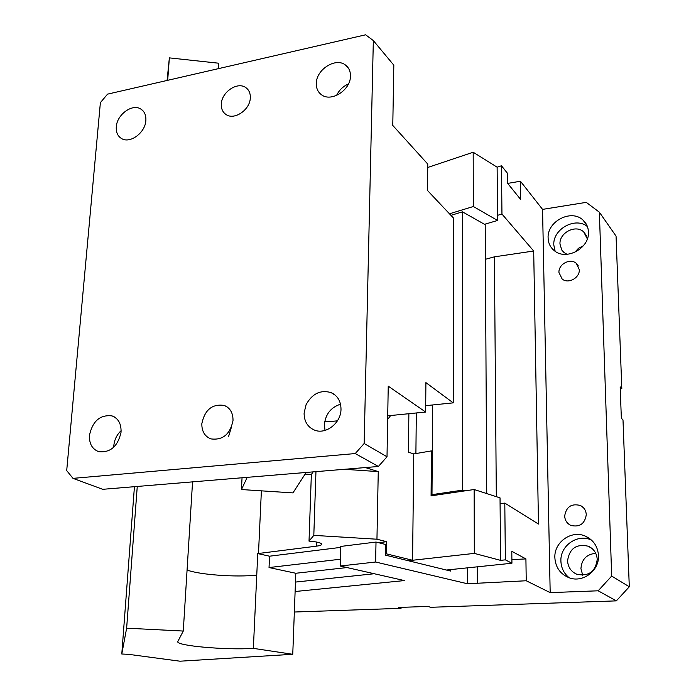 <?xml version="1.0" encoding="UTF-8"?>
<svg xmlns="http://www.w3.org/2000/svg" width="696" height="696" viewBox="0 0 696 696"><rect width="100%" height="100%" fill="white"/><g stroke="black" fill="none" stroke-linecap="round" stroke-linejoin="round"><path stroke-width="1.04" d="M387.011 456.776L388.238 386.158L425.647 412.041L425.9 382.626L453.227 402.862L453.601 218.179L427.535 190.53L427.762 164.082L392.779 125.428L393.823 65.189L373.334 40.577L364.156 443.509L355.247 453.557L378.38 466.477L387.011 456.776L364.156 443.509M453.227 402.862L425.708 405.664M373.334 40.577L365.626 34.8L107.549 94.143L100.381 102.643L66.703 470.6L73.002 478.37L355.247 453.557M145.864 120.46C146.151 115.127 144.429 111.299 140.688 108.968C132.153 103.434 116.884 114.701 116.284 126.881C115.954 132.362 117.746 136.268 121.661 138.608C130.091 143.855 145.133 132.823 145.847 120.747L145.864 120.46M350.471 76.055C350.514 71.279 348.853 67.599 345.468 65.032C335.698 57.107 316.193 69.539 316.306 83.468C316.219 88.436 317.976 92.22 321.587 94.83C331.252 102.329 350.427 90.175 350.462 76.36L350.471 76.055M340.996 409.613L341.005 409.248C340.91 401.209 337.603 395.659 331.096 392.596C320.491 389.603 312.147 393.649 306.057 404.724L304.1 413.067C304.126 421.393 307.597 427.074 314.505 430.102C325.702 434.861 340.822 423.238 340.996 409.613M121.052 432.025C121.321 423.777 118.32 418.4 112.047 415.895C100.172 414.512 92.646 420.984 89.462 435.296C89.114 443.743 92.22 449.198 98.762 451.678C110.412 452.835 117.824 446.397 121.017 432.364L121.052 432.025M233.012 420.428C233.082 412.98 230.185 407.995 224.303 405.455C212.263 403.663 204.781 409.726 201.84 423.655C201.709 431.303 204.72 436.383 210.871 438.889C222.659 440.446 230.028 434.408 232.986 420.784L233.012 420.428M250.316 97.788C250.464 93.168 248.89 89.732 245.618 87.487C237.249 81.432 221.528 92.237 221.302 104.087C221.119 108.846 222.755 112.361 226.2 114.631C234.456 120.382 249.925 109.838 250.299 98.093L250.316 97.788M378.38 466.477L102.738 489.314L73.002 478.37M231.272 427.666L228.505 436.757M337.421 420.836L330.269 421.55L324.806 421.15M387.724 415.816L425.647 412.041M390.665 415.529L387.663 419.427M348.461 83.955C343.111 86.313 339.143 90.141 336.56 95.439M340.518 404.193C330.87 407.369 325.484 414.216 324.388 424.734L325.023 430.415M121.113 430.667C116.858 434.695 114.431 439.655 113.831 445.536L113.761 447.215M579.289 269.648C579.925 277.895 568.18 284.264 562.15 279.009L558.949 272.493C558.349 264.21 570.224 257.851 576.236 263.305L579.289 269.648M550.179 592.627L542.558 209.383L520.425 181.23L520.686 199.482L507.619 183.326L507.506 173.356L501.477 165.779L501.955 214.029L533.693 251.021L538.478 524.062L504.8 503.095L505.366 559.854L511.934 563.238L511.795 551.31L525.915 558.905L526.228 580.76L550.179 592.627L598.177 590.8L616.343 600.874L430.519 607.303L428.136 606.416L398.59 607.451L401.061 608.321L294.338 612.019M542.558 209.383L586.25 202.353L599.36 212.193L611.68 576.062L598.177 590.8M564.682 516.04C566.231 506.766 571.468 503.252 580.386 505.496C584.031 507.419 585.997 510.481 586.276 514.692C584.823 523.862 579.681 527.438 570.851 525.419C567.014 523.514 564.952 520.39 564.682 516.04M554.86 557.679C555.495 567.266 560.158 573.922 568.858 577.645C582.596 583.318 599.482 570.798 598.473 555.538C597.812 546.534 593.54 540.105 585.649 536.259C571.738 529.586 553.981 542.036 554.86 557.679M548.117 238.023C548.3 243.121 550.284 247.271 554.077 250.473C565.804 261.174 589.756 248.385 588.433 231.907C588.216 227.148 586.415 223.216 583.03 220.11C571.399 208.669 546.925 221.389 548.117 238.023M599.36 212.193L616.056 236.118L621.815 388.655L620.24 388.812M621.815 388.655L620.171 386.872L621.345 418.244L622.998 419.914L629.297 586.772L616.343 600.874M574.731 252.37L578.48 248.281L583.448 245.731M582.717 575.261L580.934 568.615C581.665 559.332 586.606 554.233 595.75 553.329M467.425 567.849L467.451 583.753L526.228 580.76M467.451 583.753L375.623 562.02L376.014 542.053L385.627 544.481L385.445 555.138L450.573 571.051L450.582 569.598L511.934 563.238M376.014 542.053L340.727 546.438L340.187 566.013L375.623 562.02M340.187 566.013L404.42 580.577L295.113 591.513M611.68 576.062L629.297 586.772M507.688 183.405L520.425 181.23M591.513 540.105L591.33 540.026C577.567 533.414 560.01 545.69 560.906 561.15C561.202 567.953 563.943 573.487 569.145 577.75M587.424 226.591C575.462 216.482 552.676 229.106 553.807 245.001L555.147 251.273M567.083 254.327L563.986 252.5L561.776 250.029L559.976 244.087C559.14 232.777 575.731 224.164 583.674 231.89L587.328 238.885M567.571 560.828C569.467 548.448 576.401 543.585 588.364 546.23C593.818 548.84 596.768 553.233 597.229 559.41C595.506 571.573 588.755 576.549 576.984 574.331C571.251 571.834 568.119 567.423 567.579 561.106L567.571 560.828M449.468 213.794L473.341 206.512L497.597 220.467L497.127 167.188L501.477 165.779M427.736 167.484L473.184 152.241L473.341 206.512M497.127 167.188L473.184 152.241M497.553 215.334L501.955 214.029M533.693 251.021L494.412 256.833L496.318 496.666M485.408 259.295L494.412 256.833M505.366 559.854L500.581 560.358L500.085 503.739L504.8 503.095M446.414 570.033L450.582 569.598M500.085 503.739L500.032 497.866L474.141 489.514L474.324 553.39L500.581 560.358M474.324 553.39L408.361 560.732L412.571 560.263L413.763 453.94L431.407 450.895L431.085 495.839L474.141 489.514M347.008 567.562L295.8 573.26L347.008 567.562M295.469 582.073L374.231 573.739M525.915 558.905L511.891 559.593M477.291 566.831L477.352 582.813M401.061 608.321L401.079 607.364M497.597 220.467L484.512 224.303M434.321 495.361L431.99 494.647L432.294 451.199L431.407 450.895M432.608 404.959L432.294 451.199M450.938 215.351L462.475 211.845L485.208 224.704L486.748 493.577M464.824 490.88L462.509 490.149L431.99 494.647M462.509 490.149L462.475 211.845M305.1 474.089L311.347 474.507L309.024 541.131L313.809 535.372L315.958 471.644M311.347 474.507L313.096 471.888M313.809 535.372L376.954 539.217L378.259 471.592L365.322 467.555M344.389 469.295L378.259 471.592M309.024 541.131C317.072 541.758 321.3 542.819 321.717 544.333C321.517 545.116 319.812 545.716 316.61 546.143L316.75 542.062M340.379 559.227L269.039 567.553L269.535 556.2L257.755 553.581L316.61 546.143M269.535 556.2L340.701 547.387M378.554 542.697L386.637 541.688L376.954 539.217M386.637 541.688L386.428 553.842L385.462 553.955M386.428 553.842L412.571 560.263M257.755 553.581L253.361 648.367L292.755 654.292L295.8 573.26L269.039 567.553M218.266 68.686L218.614 63.206L169.363 57.881L167.684 80.318M137.26 486.452L126.637 628.183L183.274 631.046L177.758 641.642C176.219 645.871 226.922 650.247 253.361 648.367M169.363 57.881L167.084 80.449M134.432 486.687L121.791 654.005L126.637 628.183M292.755 654.292L180.003 661.2L128.577 654.336L121.791 654.005M192.557 481.876L183.274 631.046M306.162 472.462L292.946 492.898L241.451 489.54L242.043 477.769M247.228 477.343L241.451 489.54M336.325 420.941L337.108 420.863M337.125 421.002L337.021 421.437M416.321 412.972L415.895 453.575M408.874 413.711L408.395 452.139L413.763 453.94M187.076 570.015C199.169 574.774 236.335 577.436 256.754 575.096M261.383 490.837L258.486 553.494M248.202 89.941L245.618 87.487M143.054 110.882L140.688 108.968M348.74 68.686L345.468 65.032M335.359 395.267L331.096 392.596M114.37 416.939L112.047 415.895M227.192 406.977L224.303 405.455M576.236 263.305L578.376 265.976M580.386 505.496L583.352 507.636M591.33 540.026L585.649 536.259M586.972 225.478L583.03 220.11M583.674 231.89L586.371 235.5M588.364 546.23L592.409 548.831"/></g></svg>
